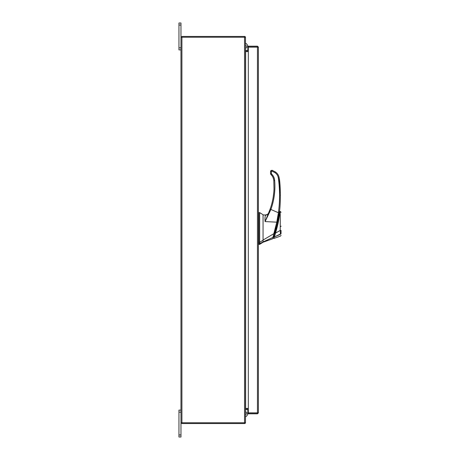 <?xml version="1.0" encoding="UTF-8"?>
<svg xmlns="http://www.w3.org/2000/svg" width="460" height="460" viewBox="0 0 460 460"><rect width="100%" height="100%" fill="white"/><g stroke="black" fill="none" stroke-linecap="round" stroke-linejoin="round"><path stroke-width="0.69" d="M180.97 412.16L178.952 412.16L178.952 410.119L180.97 410.119M180.97 437L178.952 437L178.952 434.959L180.97 434.959L180.97 437M178.952 412.16L178.952 434.959M244.547 422.757L244.547 37.243L245.49 37.243L245.49 422.757L180.97 422.757L180.97 434.959M180.97 25.041L178.952 25.041L178.952 23L180.97 23L180.97 37.243L244.547 37.243M180.97 49.881L178.952 49.881L178.952 47.84L180.97 47.84M178.952 25.041L178.952 47.84M263.057 242.242L259.67 244.358L259.67 243.702L263.057 241.885L263.057 242.242L272.515 238.861L273.033 238.343M258.825 212.606L259.67 212.606L263.057 214.722L263.057 240.229L259.67 242.334L259.67 212.606L259.67 243.702L258.825 243.702L258.825 244.358L259.67 244.358M259.67 242.334L258.825 242.334L258.825 212.606L258.825 243.702M263.057 215.383L263.057 215.671M263.057 240.229L263.057 241.885L263.057 240.057L273.827 233.697L276.788 222.163L265.092 221.593C264.891 219.017 264.983 216.97 265.368 215.441L267.714 214.239L265.707 214.987L263.057 214.969L265.707 214.987M278.886 213.917L274.557 233.122L274.982 233.122C277.351 225.061 278.892 217.931 279.605 211.738L279.525 212.365M277.207 224.946L277.023 225.71M274.982 233.122L273.763 236.854C273.09 238.786 273.09 238.786 273.763 236.854L273.343 236.854M274.953 233.214L274.683 234.059M274.649 234.186L274.517 234.583M274.102 235.853L273.895 236.469C273.252 238.332 273.252 238.332 273.895 236.474L273.47 236.469M280.629 226.527A0.425 0.425 0 0 0 281.048 226.107M277.248 224.779L277.414 224.043M277.714 222.709L277.938 221.668M278.927 216.395L279.019 215.832M279.352 213.641L277.949 221.611M277.892 221.875L277.65 223.019M275.034 232.955L275.465 233.134C277.679 226.142 279.571 216.809 279.927 211.554C279.645 216.263 277.673 226.297 275.465 233.134L274.919 235.209M274.723 233.939L273.895 236.474L274.424 236.934C273.798 238.895 273.798 238.895 274.424 236.934L275.465 233.134L280.215 230.437C280.249 224.135 280.399 214.78 280.048 211.525C280.399 214.883 280.249 224.135 280.215 230.437L281.048 230.425L281.048 233.709C281.048 235.808 281.048 235.808 281.048 233.709L274.424 236.934L280.427 234.307M274.62 234.261L274.517 234.594M277.616 223.169L277.857 222.042M277.955 221.588L278.426 219.224M279.047 215.654A127.006 127.006 0 0 0 279.272 214.193M280.519 211.571L281.048 212.359L279.927 211.565M279.91 211.83L279.881 212.25M279.594 214.751L279.473 215.602M279.392 216.137L279.283 216.838M278.846 219.38L276.811 228.419M274.229 237.555L274.074 238.033M280.238 230.805L280.353 232.766M280.422 234.272C280.508 236.641 280.508 236.641 280.422 234.272L280.215 230.437M281.048 233.709L281.048 230.425M258.825 239.102L258.825 242.207L258.399 242.207L258.399 243.495L258.825 243.495M258.825 224.169L258.825 220.357M258.825 219.834L258.825 218.805M267.714 214.705L268.571 213.083L267.714 214.239M273.493 237.032C272.883 238.769 272.883 238.769 273.493 237.032L272.964 237.417C272.377 239.321 272.377 239.321 272.964 237.417L263.057 241.885M272.958 237.417L273.803 233.703L274.476 233.824M269.203 211.554L268.123 214.101L265.368 215.441M270.549 171.528L271.02 170.556L270.549 171.54L270.549 173.656L271.4 173.633L271.4 171.517L270.549 171.54L270.549 173.656L270.957 174.581L271.532 173.943C273.361 175.691 274.396 177.824 274.649 180.337C275.5 190.325 274.246 200.037 270.888 209.484L270.089 209.219C272.429 202.682 273.734 195.948 274.01 189.02C273.734 195.948 272.429 202.682 270.089 209.219L265.092 221.593L270.888 209.484L278.409 212.733L276.788 222.163L277.386 222.37L279.243 212.871L278.409 212.733C279.985 201.141 279.956 189.549 278.323 177.962L278.346 178.118M273.832 191.998L273.24 196.903M270.687 207.483L269.37 211.134M268.703 212.773L269.704 210.272C272.28 203.418 273.717 196.334 274.01 189.02L273.803 180.435L274.229 180.406L273.832 180.717M279.243 212.871C280.721 206.436 280.698 184.414 279.162 177.865L280.416 195.379M279.226 213.026L279.404 211.657M270.101 210.433L269.704 210.272M270.572 173.897L270.957 174.581L271.245 174.288L270.957 174.581C272.395 175.737 273.349 177.686 273.803 180.435L274.01 189.02M279.162 177.865C278.748 175.3 277.449 173.299 275.27 171.879L272.297 170.361L271.981 171.126L274.821 172.569C276.782 173.851 277.949 175.651 278.323 177.962L279.162 177.865M272.297 170.361L271.82 170.269L270.549 171.54L270.865 170.884M270.687 170.97L271.02 170.556M245.49 414.149A1.092 1.092 0 0 0 246.934 413.12A1.092 1.092 0 0 0 245.49 412.085M247.854 408.434L247.854 408.773M247.854 409.578L247.854 413.12A4.031 4.031 0 0 1 245.49 416.789M257.6 412.873L258.399 412.873L257.456 413.816L257.6 412.873L248.319 412.861L248.319 47.139L258.399 47.127L258.399 412.873L257.456 412.861L257.456 47.139L258.399 47.127L257.456 46.184L257.456 46.989L248.319 46.989L248.319 46.184L257.456 46.184M257.456 413.816L248.319 413.816L248.319 413.011L257.456 413.011M248.319 408.434L245.628 408.434L245.628 51.566L248.319 51.566M180.97 422.757L180.97 37.243M248.319 50.422L245.49 50.284M248.319 51.227L245.628 51.227A0.943 0.943 0 0 1 245.49 51.215M244.685 37.243L244.685 36.444L181.775 36.444L181.775 37.243M245.479 37.243A0.943 0.943 0 0 0 244.685 36.449M245.49 408.785A0.943 0.943 0 0 1 245.628 408.773L248.319 408.773M245.49 409.716L248.319 409.578M244.685 422.757L244.685 423.556L181.775 423.556L181.775 422.757M244.685 423.551A0.943 0.943 0 0 0 245.479 422.757M245.49 45.85A1.092 1.092 0 0 1 246.934 46.88A1.092 1.092 0 0 1 245.49 47.915M247.854 46.88L247.854 50.422L247.854 46.88A4.031 4.031 0 0 0 245.49 43.211M247.854 51.227L247.854 51.566L247.854 51.227M271.4 171.517L271.981 171.126M271.532 173.943L271.4 173.633M274.649 180.337L273.803 180.435C273.573 178.135 272.625 176.186 270.957 174.581M275.27 171.879L274.821 172.569M271.82 170.269L271.82 171.091M181.913 422.757L181.913 37.243M279.191 211.657L279.605 211.657M273.252 238.32L272.826 238.32M279.927 211.548L279.582 211.916L279.927 211.548M281.048 235.29L280.491 236.089L273.947 238.424L273.407 237.889M258.825 212.819L258.399 212.819M258.825 244.145L258.399 244.145M278.369 217.655L278.823 215.717"/></g></svg>

